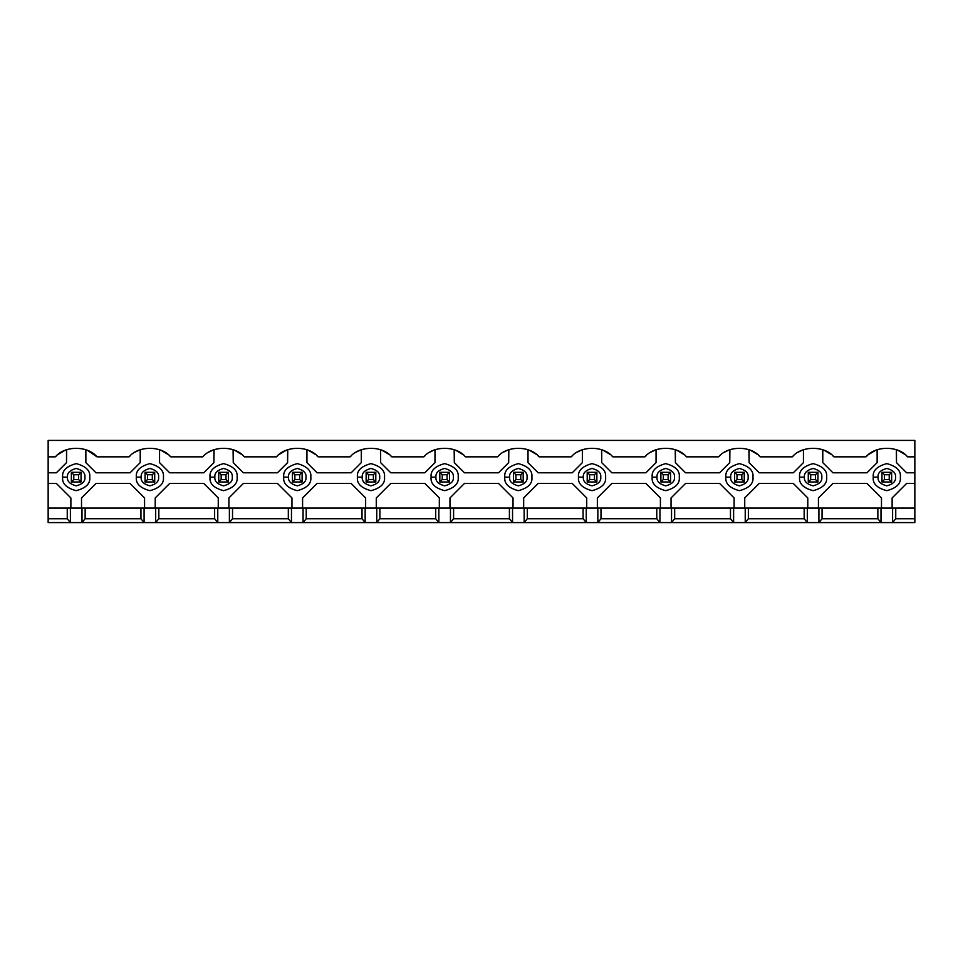 <?xml version="1.0" encoding="UTF-8"?>
<svg xmlns="http://www.w3.org/2000/svg" width="963" height="963" viewBox="0 0 963 963"><rect width="100%" height="100%" fill="white"/><g stroke="black" fill="none" stroke-linecap="round" stroke-linejoin="round"><path stroke-width="1.44" d="M71.358 481.982L71.358 472.315L81.036 472.315L81.036 481.982L71.358 481.982L73.778 479.562L78.617 479.562L78.617 474.735L73.778 474.735L73.778 479.562L73.778 474.735L71.358 472.315L71.358 481.982L81.036 481.982L78.617 479.562L73.778 479.562L71.358 481.982M71.358 472.315L73.778 474.735L78.617 474.735L81.036 472.315L71.358 472.315M81.036 472.315L78.617 474.735L78.617 479.562L81.036 481.982L81.036 472.315M881.964 481.982L881.964 472.315L891.642 472.315L891.642 481.982L881.964 481.982L884.383 479.562L889.222 479.562L889.222 474.735L884.383 474.735L884.383 479.562L884.383 474.735L881.964 472.315L881.964 481.982L891.642 481.982L889.222 479.562L884.383 479.562L881.964 481.982M881.964 472.315L884.383 474.735L889.222 474.735L891.642 472.315L881.964 472.315M891.642 472.315L889.222 474.735L889.222 479.562L891.642 481.982L891.642 472.315M145.052 481.982L145.052 472.315L154.718 472.315L154.718 481.982L145.052 481.982L147.471 479.562L152.31 479.562L152.31 474.735L147.471 474.735L147.471 479.562L147.471 474.735L145.052 472.315L145.052 481.982L154.718 481.982L152.31 479.562L147.471 479.562L145.052 481.982M145.052 472.315L147.471 474.735L152.31 474.735L154.718 472.315L145.052 472.315M154.718 472.315L152.31 474.735L152.31 479.562L154.718 481.982L154.718 472.315M218.745 481.982L218.745 472.315L228.412 472.315L228.412 481.982L218.745 481.982L221.165 479.562L225.992 479.562L225.992 474.735L221.165 474.735L221.165 479.562L221.165 474.735L218.745 472.315L218.745 481.982L228.412 481.982L225.992 479.562L221.165 479.562L218.745 481.982M218.745 472.315L221.165 474.735L225.992 474.735L228.412 472.315L218.745 472.315M228.412 472.315L225.992 474.735L225.992 479.562L228.412 481.982L228.412 472.315M292.439 481.982L292.439 472.315L302.105 472.315L302.105 481.982L292.439 481.982L294.859 479.562L299.686 479.562L299.686 474.735L294.859 474.735L294.859 479.562L294.859 474.735L292.439 472.315L292.439 481.982L302.105 481.982L299.686 479.562L294.859 479.562L292.439 481.982M292.439 472.315L294.859 474.735L299.686 474.735L302.105 472.315L292.439 472.315M302.105 472.315L299.686 474.735L299.686 479.562L302.105 481.982L302.105 472.315M366.133 481.982L366.133 472.315L375.799 472.315L375.799 481.982L366.133 481.982L368.54 479.562L373.379 479.562L373.379 474.735L368.54 474.735L368.54 479.562L368.54 474.735L366.133 472.315L366.133 481.982L375.799 481.982L373.379 479.562L368.54 479.562L366.133 481.982M366.133 472.315L368.54 474.735L373.379 474.735L375.799 472.315L366.133 472.315M375.799 472.315L373.379 474.735L373.379 479.562L375.799 481.982L375.799 472.315M439.814 481.982L439.814 472.315L449.492 472.315L449.492 481.982L439.814 481.982L442.234 479.562L447.073 479.562L447.073 474.735L442.234 474.735L442.234 479.562L442.234 474.735L439.814 472.315L439.814 481.982L449.492 481.982L447.073 479.562L442.234 479.562L439.814 481.982M439.814 472.315L442.234 474.735L447.073 474.735L449.492 472.315L439.814 472.315M449.492 472.315L447.073 474.735L447.073 479.562L449.492 481.982L449.492 472.315M513.508 481.982L513.508 472.315L523.186 472.315L523.186 481.982L513.508 481.982L515.927 479.562L520.766 479.562L520.766 474.735L515.927 474.735L515.927 479.562L515.927 474.735L513.508 472.315L513.508 481.982L523.186 481.982L520.766 479.562L515.927 479.562L513.508 481.982M513.508 472.315L515.927 474.735L520.766 474.735L523.186 472.315L513.508 472.315M523.186 472.315L520.766 474.735L520.766 479.562L523.186 481.982L523.186 472.315M587.201 481.982L587.201 472.315L596.867 472.315L596.867 481.982L587.201 481.982L589.621 479.562L594.46 479.562L594.46 474.735L589.621 474.735L589.621 479.562L589.621 474.735L587.201 472.315L587.201 481.982L596.867 481.982L594.46 479.562L589.621 479.562L587.201 481.982M587.201 472.315L589.621 474.735L594.46 474.735L596.867 472.315L587.201 472.315M596.867 472.315L594.46 474.735L594.46 479.562L596.867 481.982L596.867 472.315M660.895 481.982L660.895 472.315L670.561 472.315L670.561 481.982L660.895 481.982L663.314 479.562L668.141 479.562L668.141 474.735L663.314 474.735L663.314 479.562L663.314 474.735L660.895 472.315L660.895 481.982L670.561 481.982L668.141 479.562L663.314 479.562L660.895 481.982M660.895 472.315L663.314 474.735L668.141 474.735L670.561 472.315L660.895 472.315M670.561 472.315L668.141 474.735L668.141 479.562L670.561 481.982L670.561 472.315M734.588 481.982L734.588 472.315L744.255 472.315L744.255 481.982L734.588 481.982L737.008 479.562L741.835 479.562L741.835 474.735L737.008 474.735L737.008 479.562L737.008 474.735L734.588 472.315L734.588 481.982L744.255 481.982L741.835 479.562L737.008 479.562L734.588 481.982M734.588 472.315L737.008 474.735L741.835 474.735L744.255 472.315L734.588 472.315M744.255 472.315L741.835 474.735L741.835 479.562L744.255 481.982L744.255 472.315M808.282 481.982L808.282 472.315L817.948 472.315L817.948 481.982L808.282 481.982L810.69 479.562L815.529 479.562L815.529 474.735L810.69 474.735L810.69 479.562L810.69 474.735L808.282 472.315L808.282 481.982L817.948 481.982L815.529 479.562L810.69 479.562L808.282 481.982M808.282 472.315L810.69 474.735L815.529 474.735L817.948 472.315L808.282 472.315M817.948 472.315L815.529 474.735L815.529 479.562L817.948 481.982L817.948 472.315M804.165 518.732L804.165 508.091L748.371 508.091L748.371 518.732L804.165 518.732L748.371 518.732L745.23 522.596L807.307 522.596L804.165 518.732L807.307 522.596L733.613 522.596L730.472 518.732L730.472 508.091L914.85 508.091L895.746 508.091L895.746 518.732L914.85 518.732L914.85 483.438L914.85 518.732L895.746 518.732L892.605 522.596L914.85 522.596L914.85 518.732L914.85 522.596L881.001 522.596L877.859 518.732L877.859 508.091L822.053 508.091L822.053 518.732L877.859 518.732L822.053 518.732L818.911 522.596L881.001 522.596L807.307 522.596L807.307 508.091L804.165 508.091L804.165 518.732M804.406 477.142C803.912 481.259 806.813 484.16 813.109 485.858C819.405 484.16 822.306 481.259 821.812 477.142C822.306 473.038 819.405 470.137 813.109 468.439C806.813 470.137 803.912 473.038 804.406 477.142C803.912 473.038 806.813 470.137 813.109 468.439C819.405 470.137 822.306 473.038 821.812 477.142C822.306 481.259 819.405 484.16 813.109 485.858C806.813 484.16 803.912 481.259 804.406 477.142L799.579 477.142C798.809 470.751 803.323 466.236 813.109 463.612C822.908 466.236 827.422 470.751 826.651 477.142C827.422 483.546 822.908 488.06 813.109 490.685C803.323 488.06 798.809 483.546 799.579 477.142C798.809 483.546 803.323 488.06 813.109 490.685C822.908 488.06 827.422 483.546 826.651 477.142C827.422 470.751 822.908 466.236 813.109 463.612C803.323 466.236 798.809 470.751 799.579 477.142L804.406 477.142M48.15 508.091L730.472 508.091L674.678 508.091L674.678 518.732L730.472 518.732L674.678 518.732L671.536 522.596L733.613 522.596L659.932 522.596L656.778 518.732L656.778 508.091L600.984 508.091L600.984 518.732L656.778 518.732L600.984 518.732L597.842 522.596L659.932 522.596L586.238 522.596L583.096 518.732L583.096 508.091L527.291 508.091L527.291 518.732L583.096 518.732L527.291 518.732L524.149 522.596L586.238 522.596L512.545 522.596L509.403 518.732L509.403 508.091L453.597 508.091L453.597 518.732L509.403 518.732L453.597 518.732L450.455 522.596L512.545 522.596L438.851 522.596L435.709 518.732L435.709 508.091L379.904 508.091L379.904 518.732L435.709 518.732L379.904 518.732L376.762 522.596L438.851 522.596L365.158 522.596L362.016 518.732L362.016 508.091L306.222 508.091L306.222 518.732L362.016 518.732L306.222 518.732L303.068 522.596L365.158 522.596L291.464 522.596L288.322 518.732L288.322 508.091L232.528 508.091L232.528 518.732L288.322 518.732L232.528 518.732L229.387 522.596L291.464 522.596L217.77 522.596L214.629 518.732L214.629 508.091L158.835 508.091L158.835 518.732L214.629 518.732L158.835 518.732L155.693 522.596L217.77 522.596L144.089 522.596L140.947 518.732L140.947 508.091L85.141 508.091L85.141 518.732L140.947 518.732L85.141 518.732L81.999 522.596L144.089 522.596L70.395 522.596L67.254 518.732L67.254 508.091L48.15 508.091L48.15 518.732L67.254 518.732L48.15 518.732L48.15 522.596L70.395 522.596L48.15 522.596L48.15 483.438L48.15 508.091M801.794 450.419L798.676 451.96M793.717 455.511L792.32 456.835C801.589 445.508 824.641 445.508 833.91 456.835L832.501 455.511M760.192 456.823L758.82 455.511M757.472 454.38L750.767 450.431M875.475 450.419L868.782 454.367M867.41 455.511L866.014 456.835C875.283 445.508 898.335 445.508 907.591 456.835L914.85 456.835L914.85 440.404L48.15 440.404L48.15 456.835L55.409 456.835C64.665 445.508 87.717 445.508 96.986 456.835L129.09 456.835C138.359 445.508 161.411 445.508 170.68 456.835L202.784 456.835C212.053 445.508 235.104 445.508 244.373 456.835L276.477 456.835C285.746 445.508 308.798 445.508 318.067 456.835L350.171 456.835C359.44 445.508 382.492 445.508 391.76 456.835L423.864 456.835C433.133 445.508 456.185 445.508 465.442 456.835L497.558 456.835C506.815 445.508 529.867 445.508 539.136 456.835L571.24 456.835C580.508 445.508 603.56 445.508 612.829 456.835L644.933 456.835C654.202 445.508 677.254 445.508 686.523 456.835L718.627 456.835C727.896 445.508 750.947 445.508 760.216 456.835L792.32 456.835L760.216 456.835C750.947 445.508 727.896 445.508 718.627 456.835L686.523 456.835L685.126 455.511M831.153 454.38L824.46 450.431M833.91 456.835L866.014 456.835L833.91 456.835C824.641 445.508 801.589 445.508 792.32 456.835M803.443 449.781L803.443 462.637L803.599 449.733M822.787 449.781L822.787 462.637L832.935 472.797L866.977 472.797L832.935 472.797L822.787 462.637L822.619 449.733M866.977 483.438L832.935 483.438L866.977 483.438L881.482 497.943L881.482 508.091L881.482 497.943L866.977 483.438M730.712 477.142C730.219 481.259 733.12 484.16 739.415 485.858C745.723 484.16 748.624 481.259 748.131 477.142C748.624 473.038 745.723 470.137 739.415 468.439C733.12 470.137 730.219 473.038 730.712 477.142C730.219 473.038 733.12 470.137 739.415 468.439C745.723 470.137 748.624 473.038 748.131 477.142C748.624 481.259 745.723 484.16 739.415 485.858C733.12 484.16 730.219 481.259 730.712 477.142L725.885 477.142C725.115 470.751 729.629 466.236 739.415 463.612C749.214 466.236 753.728 470.751 752.958 477.142C753.728 483.546 749.214 488.06 739.415 490.685C729.629 488.06 725.115 483.546 725.885 477.142C725.115 483.546 729.629 488.06 739.415 490.685C749.214 488.06 753.728 483.546 752.958 477.142C753.728 470.751 749.214 466.236 739.415 463.612C729.629 466.236 725.115 470.751 725.885 477.142L730.712 477.142M728.1 450.419L724.983 451.96M720.023 455.511L718.627 456.835M683.778 454.38L677.073 450.431M729.749 449.781L729.749 462.637L729.918 449.733M657.031 477.142C656.525 481.259 659.426 484.16 665.734 485.858C672.03 484.16 674.931 481.259 674.437 477.142C674.931 473.038 672.03 470.137 665.734 468.439C659.426 470.137 656.525 473.038 657.031 477.142C656.525 473.038 659.426 470.137 665.734 468.439C672.03 470.137 674.931 473.038 674.437 477.142C674.931 481.259 672.03 484.16 665.734 485.858C659.426 484.16 656.525 481.259 657.031 477.142L652.192 477.142C651.421 470.751 655.935 466.236 665.734 463.612C675.52 466.236 680.034 470.751 679.264 477.142C680.034 483.546 675.52 488.06 665.734 490.685C655.935 488.06 651.421 483.546 652.192 477.142C651.421 483.546 655.935 488.06 665.734 490.685C675.52 488.06 680.034 483.546 679.264 477.142C680.034 470.751 675.52 466.236 665.734 463.612C655.935 466.236 651.421 470.751 652.192 477.142L657.031 477.142M654.407 450.419L651.301 451.96M646.317 455.523L644.957 456.823M686.523 456.835C677.254 445.508 654.202 445.508 644.933 456.835L612.829 456.835L611.433 455.511M610.085 454.38L603.392 450.431M656.056 449.781L656.056 462.637L656.224 449.733M583.337 477.142C582.844 481.259 585.745 484.16 592.04 485.858C598.336 484.16 601.237 481.259 600.743 477.142C601.237 473.038 598.336 470.137 592.04 468.439C585.745 470.137 582.844 473.038 583.337 477.142C582.844 473.038 585.745 470.137 592.04 468.439C598.336 470.137 601.237 473.038 600.743 477.142C601.237 481.259 598.336 484.16 592.04 485.858C585.745 484.16 582.844 481.259 583.337 477.142L578.498 477.142C577.728 470.751 582.242 466.236 592.04 463.612C601.839 466.236 606.341 470.751 605.583 477.142C606.341 483.546 601.839 488.06 592.04 490.685C582.242 488.06 577.728 483.546 578.498 477.142C577.728 483.546 582.242 488.06 592.04 490.685C601.839 488.06 606.341 483.546 605.583 477.142C606.341 470.751 601.839 466.236 592.04 463.612C582.242 466.236 577.728 470.751 578.498 477.142L583.337 477.142M580.713 450.419L577.607 451.96M572.648 455.511L571.264 456.823L539.136 456.835C529.867 445.508 506.815 445.508 497.558 456.835L465.442 456.835L464.046 455.511M539.124 456.823L537.763 455.523M536.391 454.38L529.698 450.431M612.829 456.835C603.56 445.508 580.508 445.508 571.24 456.835M582.362 449.781L582.362 462.637L582.531 449.733M509.644 477.142C509.15 481.259 512.051 484.16 518.347 485.858C524.642 484.16 527.543 481.259 527.05 477.142C527.543 473.038 524.642 470.137 518.347 468.439C512.051 470.137 509.15 473.038 509.644 477.142C509.15 473.038 512.051 470.137 518.347 468.439C524.642 470.137 527.543 473.038 527.05 477.142C527.543 481.259 524.642 484.16 518.347 485.858C512.051 484.16 509.15 481.259 509.644 477.142L504.805 477.142C504.034 470.751 508.548 466.236 518.347 463.612C528.145 466.236 532.659 470.751 531.889 477.142C532.659 483.546 528.145 488.06 518.347 490.685C508.548 488.06 504.034 483.546 504.805 477.142C504.034 483.546 508.548 488.06 518.347 490.685C528.145 488.06 532.659 483.546 531.889 477.142C532.659 470.751 528.145 466.236 518.347 463.612C508.548 466.236 504.034 470.751 504.805 477.142L509.644 477.142M507.02 450.419L503.914 451.96M498.954 455.511L497.57 456.823M462.697 454.38L456.005 450.431M508.681 449.781L508.681 462.637L508.837 449.733M435.95 477.142C435.457 481.259 438.358 484.16 444.653 485.858C450.949 484.16 453.85 481.259 453.356 477.142C453.85 473.038 450.949 470.137 444.653 468.439C438.358 470.137 435.457 473.038 435.95 477.142C435.457 473.038 438.358 470.137 444.653 468.439C450.949 470.137 453.85 473.038 453.356 477.142C453.85 481.259 450.949 484.16 444.653 485.858C438.358 484.16 435.457 481.259 435.95 477.142L431.111 477.142C430.341 470.751 434.855 466.236 444.653 463.612C454.452 466.236 458.966 470.751 458.195 477.142C458.966 483.546 454.452 488.06 444.653 490.685C434.855 488.06 430.341 483.546 431.111 477.142C430.341 483.546 434.855 488.06 444.653 490.685C454.452 488.06 458.966 483.546 458.195 477.142C458.966 470.751 454.452 466.236 444.653 463.612C434.855 466.236 430.341 470.751 431.111 477.142L435.95 477.142M433.326 450.419L430.22 451.96M425.237 455.523L423.864 456.835L391.76 456.835L390.352 455.511M389.004 454.38L382.311 450.431M465.442 456.835C456.185 445.508 433.133 445.508 423.864 456.835M434.987 449.781L434.987 462.637L435.144 449.733M362.257 477.142C361.763 481.259 364.664 484.16 370.96 485.858C377.255 484.16 380.156 481.259 379.663 477.142C380.156 473.038 377.255 470.137 370.96 468.439C364.664 470.137 361.763 473.038 362.257 477.142C361.763 473.038 364.664 470.137 370.96 468.439C377.255 470.137 380.156 473.038 379.663 477.142C380.156 481.259 377.255 484.16 370.96 485.858C364.664 484.16 361.763 481.259 362.257 477.142L357.417 477.142C356.659 470.751 361.161 466.236 370.96 463.612C380.758 466.236 385.272 470.751 384.502 477.142C385.272 483.546 380.758 488.06 370.96 490.685C361.161 488.06 356.659 483.546 357.417 477.142C356.659 483.546 361.161 488.06 370.96 490.685C380.758 488.06 385.272 483.546 384.502 477.142C385.272 470.751 380.758 466.236 370.96 463.612C361.161 466.236 356.659 470.751 357.417 477.142L362.257 477.142M359.632 450.419L356.527 451.96M351.567 455.511L350.195 456.823L318.067 456.835C308.798 445.508 285.746 445.508 276.477 456.835L244.373 456.835L242.977 455.511M318.043 456.823L316.683 455.523M315.322 454.38L308.617 450.431M391.76 456.835C382.492 445.508 359.44 445.508 350.171 456.835M361.294 449.781L361.294 462.637L361.45 449.733M288.563 477.142C288.069 481.259 290.97 484.16 297.266 485.858C303.574 484.16 306.475 481.259 305.969 477.142C306.475 473.038 303.574 470.137 297.266 468.439C290.97 470.137 288.069 473.038 288.563 477.142C288.069 473.038 290.97 470.137 297.266 468.439C303.574 470.137 306.475 473.038 305.969 477.142C306.475 481.259 303.574 484.16 297.266 485.858C290.97 484.16 288.069 481.259 288.563 477.142L283.736 477.142C282.966 470.751 287.48 466.236 297.266 463.612C307.065 466.236 311.579 470.751 310.808 477.142C311.579 483.546 307.065 488.06 297.266 490.685C287.48 488.06 282.966 483.546 283.736 477.142C282.966 483.546 287.48 488.06 297.266 490.685C307.065 488.06 311.579 483.546 310.808 477.142C311.579 470.751 307.065 466.236 297.266 463.612C287.48 466.236 282.966 470.751 283.736 477.142L288.563 477.142M285.951 450.419L279.246 454.367M279.234 454.38L282.833 451.96M277.874 455.511L276.477 456.835M241.629 454.38L234.924 450.431M287.6 449.781L287.6 462.637L287.768 449.733M214.869 477.142C214.376 481.259 217.277 484.16 223.585 485.858C229.88 484.16 232.781 481.259 232.288 477.142C232.781 473.038 229.88 470.137 223.585 468.439C217.277 470.137 214.376 473.038 214.869 477.142C214.376 473.038 217.277 470.137 223.585 468.439C229.88 470.137 232.781 473.038 232.288 477.142C232.781 481.259 229.88 484.16 223.585 485.858C217.277 484.16 214.376 481.259 214.869 477.142L210.042 477.142C209.272 470.751 213.786 466.236 223.585 463.612C233.371 466.236 237.885 470.751 237.115 477.142C237.885 483.546 233.371 488.06 223.585 490.685C213.786 488.06 209.272 483.546 210.042 477.142C209.272 483.546 213.786 488.06 223.585 490.685C233.371 488.06 237.885 483.546 237.115 477.142C237.885 470.751 233.371 466.236 223.585 463.612C213.786 466.236 209.272 470.751 210.042 477.142L214.869 477.142M212.257 450.419L209.14 451.96M170.656 456.823L169.283 455.511M167.935 454.38L161.23 450.431M244.373 456.835C235.104 445.508 212.053 445.508 202.784 456.835L170.68 456.835C161.411 445.508 138.359 445.508 129.09 456.835L96.986 456.835L87.549 450.431M213.906 449.781L213.906 462.637L214.075 449.733M141.188 477.142C140.694 481.259 143.595 484.16 149.891 485.858C156.187 484.16 159.088 481.259 158.594 477.142C159.088 473.038 156.187 470.137 149.891 468.439C143.595 470.137 140.694 473.038 141.188 477.142C140.694 473.038 143.595 470.137 149.891 468.439C156.187 470.137 159.088 473.038 158.594 477.142C159.088 481.259 156.187 484.16 149.891 485.858C143.595 484.16 140.694 481.259 141.188 477.142L136.349 477.142C135.578 470.751 140.092 466.236 149.891 463.612C159.677 466.236 164.192 470.751 163.421 477.142C164.192 483.546 159.677 488.06 149.891 490.685C140.092 488.06 135.578 483.546 136.349 477.142C135.578 483.546 140.092 488.06 149.891 490.685C159.677 488.06 164.192 483.546 163.421 477.142C164.192 470.751 159.677 466.236 149.891 463.612C140.092 466.236 135.578 470.751 136.349 477.142L141.188 477.142M138.564 450.419L135.458 451.96M130.499 455.511L129.114 456.823M140.213 449.781L140.213 462.637L140.381 449.733M96.986 456.835C87.717 445.508 64.665 445.508 55.409 456.835L48.15 456.835L48.15 472.797L48.15 440.404L914.85 440.404L914.85 472.797L914.85 456.835L907.591 456.835C898.335 445.508 875.283 445.508 866.014 456.835M878.1 477.142C877.606 481.259 880.507 484.16 886.803 485.858C893.098 484.16 895.999 481.259 895.506 477.142C895.999 473.038 893.098 470.137 886.803 468.439C880.507 470.137 877.606 473.038 878.1 477.142C877.606 473.038 880.507 470.137 886.803 468.439C893.098 470.137 895.999 473.038 895.506 477.142C895.999 481.259 893.098 484.16 886.803 485.858C880.507 484.16 877.606 481.259 878.1 477.142L873.26 477.142C872.49 470.751 877.004 466.236 886.803 463.612C896.601 466.236 901.115 470.751 900.345 477.142C901.115 483.546 896.601 488.06 886.803 490.685C877.004 488.06 872.49 483.546 873.26 477.142C872.49 483.546 877.004 488.06 886.803 490.685C896.601 488.06 901.115 483.546 900.345 477.142C901.115 470.751 896.601 466.236 886.803 463.612C877.004 466.236 872.49 470.751 873.26 477.142L878.1 477.142M868.277 454.777L872.37 451.96M877.137 449.781L877.137 462.637L877.293 449.733M907.579 456.823L906.195 455.511M904.847 454.38L898.154 450.431M896.481 449.781L896.481 462.637L906.628 472.797L914.85 472.797L914.85 483.438L914.85 472.797L906.628 472.797L896.481 462.637L896.312 449.733M67.494 477.142C67.001 481.259 69.902 484.16 76.197 485.858C82.493 484.16 85.394 481.259 84.9 477.142C85.394 473.038 82.493 470.137 76.197 468.439C69.902 470.137 67.001 473.038 67.494 477.142C67.001 473.038 69.902 470.137 76.197 468.439C82.493 470.137 85.394 473.038 84.9 477.142C85.394 481.259 82.493 484.16 76.197 485.858C69.902 484.16 67.001 481.259 67.494 477.142L62.655 477.142C61.885 470.751 66.399 466.236 76.197 463.612C85.996 466.236 90.51 470.751 89.74 477.142C90.51 483.546 85.996 488.06 76.197 490.685C66.399 488.06 61.885 483.546 62.655 477.142C61.885 483.546 66.399 488.06 76.197 490.685C85.996 488.06 90.51 483.546 89.74 477.142C90.51 470.751 85.996 466.236 76.197 463.612C66.399 466.236 61.885 470.751 62.655 477.142L67.494 477.142M57.66 454.777L61.764 451.96M66.519 449.781L66.519 462.637L56.372 472.797L48.15 472.797L48.15 483.438L56.372 483.438L70.877 497.943L70.877 508.091L70.877 497.943L56.372 483.438L48.15 483.438L48.15 472.797L56.372 472.797L66.519 462.637L66.688 449.733M64.87 450.419L58.153 454.38M56.781 455.523L55.409 456.835M81.518 497.943L81.518 508.091L81.518 497.943L96.023 483.438L81.518 497.943M130.065 483.438L96.023 483.438L130.065 483.438L144.57 497.943L144.57 508.091L144.57 497.943L130.065 483.438M96.023 472.797L130.065 472.797L96.023 472.797L85.863 462.637L96.023 472.797M85.863 449.781L85.863 462.637L85.707 449.733M155.212 508.091L155.212 497.943L169.717 483.438L203.759 483.438L218.264 497.943L218.264 508.091L218.264 497.943L203.759 483.438L169.717 483.438L155.212 497.943L155.212 508.091M228.893 508.091L228.893 497.943L243.398 483.438L277.44 483.438L291.958 497.943L291.958 508.091L291.958 497.943L277.44 483.438L243.398 483.438L228.893 497.943L228.893 508.091M302.587 508.091L302.587 497.943L317.092 483.438L351.134 483.438L365.639 497.943L365.639 508.091L365.639 497.943L351.134 483.438L317.092 483.438L302.587 497.943L302.587 508.091M376.28 508.091L376.28 497.943L390.785 483.438L424.827 483.438L439.333 497.943L439.333 508.091L439.333 497.943L424.827 483.438L390.785 483.438L376.28 497.943L376.28 508.091M449.974 508.091L449.974 497.943L464.479 483.438L498.521 483.438L513.026 497.943L513.026 508.091L513.026 497.943L498.521 483.438L464.479 483.438L449.974 497.943L449.974 508.091M523.667 508.091L523.667 497.943L538.173 483.438L572.215 483.438L586.72 497.943L586.72 508.091L586.72 497.943L572.215 483.438L538.173 483.438L523.667 497.943L523.667 508.091M597.361 508.091L597.361 497.943L611.866 483.438L645.908 483.438L660.413 497.943L660.413 508.091L660.413 497.943L645.908 483.438L611.866 483.438L597.361 497.943L597.361 508.091M671.042 508.091L671.042 497.943L685.56 483.438L719.602 483.438L734.107 497.943L734.107 508.091L734.107 497.943L719.602 483.438L685.56 483.438L671.042 497.943L671.042 508.091M744.736 508.091L744.736 497.943L759.241 483.438L793.283 483.438L807.788 497.943L807.788 508.091L807.788 497.943L793.283 483.438L759.241 483.438L744.736 497.943L744.736 508.091M818.43 508.091L818.43 497.943L832.935 483.438L818.43 497.943L818.43 508.091M892.123 508.091L892.123 497.943L906.628 483.438L914.85 483.438L906.628 483.438L892.123 497.943L892.123 508.091M877.137 462.637L866.977 472.797L877.137 462.637M749.094 449.781L749.094 462.637L759.241 472.797L793.283 472.797L803.443 462.637L793.283 472.797L759.241 472.797L749.094 462.637L748.925 449.733M675.4 449.781L675.4 462.637L685.56 472.797L719.602 472.797L729.749 462.637L719.602 472.797L685.56 472.797L675.4 462.637L675.232 449.733M601.706 449.781L601.706 462.637L611.866 472.797L645.908 472.797L656.056 462.637L645.908 472.797L611.866 472.797L601.706 462.637L601.55 449.733M528.013 449.781L528.013 462.637L538.173 472.797L572.215 472.797L582.362 462.637L572.215 472.797L538.173 472.797L528.013 462.637L527.856 449.733M454.319 449.781L454.319 462.637L464.479 472.797L498.521 472.797L508.681 462.637L498.521 472.797L464.479 472.797L454.319 462.637L454.163 449.733M380.638 449.781L380.638 462.637L390.785 472.797L424.827 472.797L434.987 462.637L424.827 472.797L390.785 472.797L380.638 462.637L380.469 449.733M306.944 449.781L306.944 462.637L317.092 472.797L351.134 472.797L361.294 462.637L351.134 472.797L317.092 472.797L306.944 462.637L306.776 449.733M233.251 449.781L233.251 462.637L243.398 472.797L277.44 472.797L287.6 462.637L277.44 472.797L243.398 472.797L233.251 462.637L233.082 449.733M159.557 449.781L159.557 462.637L169.717 472.797L203.759 472.797L213.906 462.637L203.759 472.797L169.717 472.797L159.557 462.637L159.401 449.733M140.213 462.637L130.065 472.797L140.213 462.637M70.395 508.091L67.254 508.091L67.254 518.732L70.395 522.596L70.395 508.091L70.395 522.596L81.999 522.596L85.141 518.732L85.141 508.091L81.999 508.091L81.999 522.596L81.999 508.091L70.395 508.091M895.746 508.091L892.605 508.091L892.605 522.596L895.746 518.732L895.746 508.091M881.001 508.091L877.859 508.091L877.859 518.732L881.001 522.596L881.001 508.091L881.001 522.596L892.605 522.596L892.605 508.091L881.001 508.091M144.089 508.091L140.947 508.091L140.947 518.732L144.089 522.596L144.089 508.091L144.089 522.596L155.693 522.596L158.835 518.732L158.835 508.091L155.693 508.091L155.693 522.596L155.693 508.091L144.089 508.091M217.77 508.091L214.629 508.091L214.629 518.732L217.77 522.596L217.77 508.091L217.77 522.596L229.387 522.596L232.528 518.732L232.528 508.091L229.387 508.091L229.387 522.596L229.387 508.091L217.77 508.091M291.464 508.091L288.322 508.091L288.322 518.732L291.464 522.596L291.464 508.091L291.464 522.596L303.068 522.596L306.222 518.732L306.222 508.091L303.068 508.091L303.068 522.596L303.068 508.091L291.464 508.091M365.158 508.091L362.016 508.091L362.016 518.732L365.158 522.596L365.158 508.091L365.158 522.596L376.762 522.596L379.904 518.732L379.904 508.091L376.762 508.091L376.762 522.596L376.762 508.091L365.158 508.091M438.851 508.091L435.709 508.091L435.709 518.732L438.851 522.596L438.851 508.091L438.851 522.596L450.455 522.596L453.597 518.732L453.597 508.091L450.455 508.091L450.455 522.596L450.455 508.091L438.851 508.091M512.545 508.091L509.403 508.091L509.403 518.732L512.545 522.596L512.545 508.091L512.545 522.596L524.149 522.596L527.291 518.732L527.291 508.091L524.149 508.091L524.149 522.596L524.149 508.091L512.545 508.091M586.238 508.091L583.096 508.091L583.096 518.732L586.238 522.596L586.238 508.091L586.238 522.596L597.842 522.596L600.984 518.732L600.984 508.091L597.842 508.091L597.842 522.596L597.842 508.091L586.238 508.091M659.932 508.091L656.778 508.091L656.778 518.732L659.932 522.596L659.932 508.091L659.932 522.596L671.536 522.596L674.678 518.732L674.678 508.091L671.536 508.091L671.536 522.596L671.536 508.091L659.932 508.091M733.613 508.091L730.472 508.091L730.472 518.732L733.613 522.596L733.613 508.091L733.613 522.596L745.23 522.596L748.371 518.732L748.371 508.091L745.23 508.091L745.23 522.596L745.23 508.091L733.613 508.091M822.053 508.091L818.911 508.091L818.911 522.596L822.053 518.732L822.053 508.091M818.911 508.091L807.307 508.091L807.307 522.596L818.911 522.596L818.911 508.091"/></g></svg>
